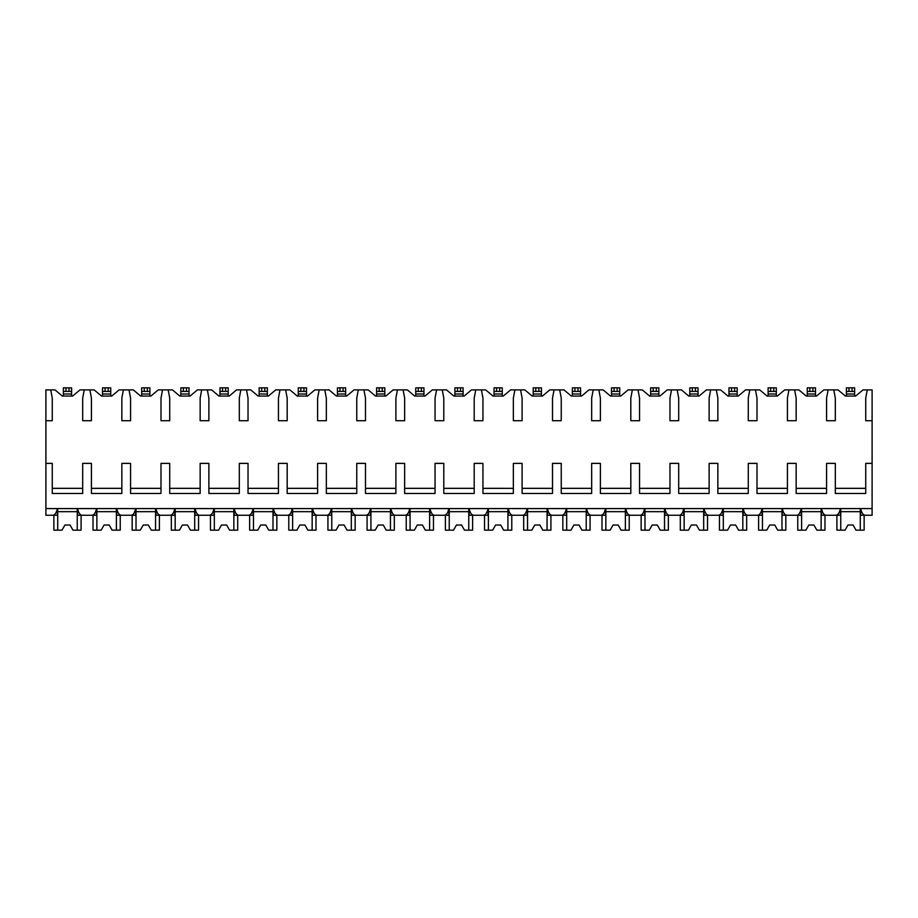 <?xml version="1.0" encoding="UTF-8"?>
<svg xmlns="http://www.w3.org/2000/svg" width="918" height="918" viewBox="0 0 918 918"><rect width="100%" height="100%" fill="white"/><g stroke="black" fill="none" stroke-linecap="round" stroke-linejoin="round"><path stroke-width="1.38" d="M45.9 420.719L52.269 420.719L52.269 398.114L50.731 389.898L45.9 389.898L45.9 515.262L52.923 515.262C54.977 514.998 56.446 512.772 57.341 508.583L57.341 515.262L51.557 515.262M45.9 463.372L52.269 463.372L52.269 493.471L82.689 493.471L82.689 463.372L91.421 463.372L91.421 493.471L121.842 493.471L121.842 463.372L130.574 463.372L130.574 493.471L160.994 493.471L160.994 463.372L169.727 463.372L169.727 493.471L200.147 493.471L200.147 463.372L208.879 463.372L208.879 493.471L239.3 493.471L239.3 463.372L248.032 463.372L248.032 493.471L278.452 493.471L278.452 463.372L287.185 463.372L287.185 493.471L317.605 493.471L317.605 463.372L326.338 463.372L326.338 493.471L356.758 493.471L356.758 463.372L365.49 463.372L365.49 493.471L395.899 493.471L395.899 463.372L404.643 463.372L404.643 493.471L435.052 493.471L435.052 463.372L443.796 463.372L443.796 493.471L474.204 493.471L474.204 463.372L482.948 463.372L482.948 493.471L513.357 493.471L513.357 463.372L522.101 463.372L522.101 493.471L552.51 493.471L552.51 463.372L561.242 463.372L561.242 493.471L591.662 493.471L591.662 463.372L600.395 463.372L600.395 493.471L630.815 493.471L630.815 463.372L639.548 463.372L639.548 493.471L669.968 493.471L669.968 463.372L678.7 463.372L678.7 493.471L709.121 493.471L709.121 463.372L717.853 463.372L717.853 493.471L748.273 493.471L748.273 463.372L757.006 463.372L757.006 493.471L787.426 493.471L787.426 463.372L796.158 463.372L796.158 493.471L826.579 493.471L826.579 463.372L835.311 463.372L835.311 493.471L865.731 493.471L865.731 463.372L872.1 463.372L872.1 515.262L865.077 515.262C863.023 514.987 861.554 512.76 860.659 508.583L860.659 515.262L866.443 515.262M50.731 389.898L55 389.898L62.344 396.06L72.614 396.06L79.969 389.898L94.141 389.898L101.496 396.06L111.767 396.06L119.122 389.898L133.294 389.898L140.649 396.06L150.919 396.06L158.275 389.898L172.446 389.898L179.802 396.06L190.072 396.06L197.416 389.898L211.599 389.898L218.954 396.06L229.225 396.06L236.569 389.898L250.752 389.898L258.107 396.06L268.377 396.06L275.721 389.898L289.904 389.898L297.248 396.06L307.53 396.06L314.874 389.898L329.057 389.898L336.401 396.06L346.683 396.06L354.027 389.898L368.21 389.898L375.554 396.06L385.835 396.06L393.179 389.898L407.363 389.898L414.706 396.06L424.988 396.06L432.332 389.898L446.515 389.898L453.859 396.06L464.141 396.06L471.485 389.898L485.668 389.898L493.012 396.06L503.293 396.06L510.637 389.898L524.821 389.898L532.165 396.06L542.446 396.06L549.79 389.898L563.973 389.898L571.317 396.06L581.599 396.06L588.943 389.898L603.126 389.898L610.47 396.06L620.752 396.06L628.096 389.898L642.279 389.898L649.623 396.06L659.893 396.06L667.248 389.898L681.431 389.898L688.775 396.06L699.046 396.06L706.401 389.898L720.584 389.898L727.928 396.06L738.198 396.06L745.554 389.898L759.725 389.898L767.081 396.06L777.351 396.06L784.706 389.898L798.878 389.898L806.234 396.06L816.504 396.06L823.859 389.898L838.031 389.898L845.386 396.06L855.656 396.06L863 389.898L867.269 389.898L865.731 398.114L865.731 420.719L872.1 420.719L872.1 463.372M45.9 508.583L872.1 508.583M82.689 488.342L52.269 488.342M865.731 488.342L835.311 488.342M826.579 488.342L796.158 488.342M787.426 488.342L757.006 488.342M748.273 488.342L717.853 488.342M709.121 488.342L678.7 488.342M669.968 488.342L639.548 488.342M630.815 488.342L600.395 488.342M591.662 488.342L561.242 488.342M552.51 488.342L522.101 488.342M513.357 488.342L482.948 488.342M474.204 488.342L443.796 488.342M435.052 488.342L404.643 488.342M395.899 488.342L365.49 488.342M356.758 488.342L326.338 488.342M317.605 488.342L287.185 488.342M278.452 488.342L248.032 488.342M239.3 488.342L208.879 488.342M200.147 488.342L169.727 488.342M160.994 488.342L130.574 488.342M121.842 488.342L91.421 488.342M834.588 515.262L840.383 515.262L840.383 508.583C839.488 512.772 838.019 514.998 835.965 515.262L825.925 515.262C823.871 514.987 822.402 512.76 821.507 508.583L821.507 515.262L827.302 515.262M795.436 515.262L801.23 515.262L801.23 508.583C800.335 512.772 798.867 514.998 796.813 515.262L786.772 515.262C784.718 514.987 783.249 512.76 782.354 508.583L782.354 515.262L788.149 515.262M756.283 515.262L762.078 515.262L762.078 508.583C761.183 512.772 759.714 514.998 757.66 515.262L747.619 515.262C745.565 514.987 744.096 512.76 743.201 508.583L743.201 515.262L748.996 515.262M717.142 515.262L722.925 515.262L722.925 508.583C722.03 512.772 720.561 514.998 718.507 515.262L708.466 515.262C706.412 514.987 704.944 512.76 704.049 508.583L704.049 515.262L709.843 515.262M677.989 515.262L683.772 515.262L683.772 508.583C682.877 512.772 681.408 514.998 679.354 515.262L669.314 515.262C667.26 514.987 665.791 512.76 664.907 508.583L664.907 515.262L670.691 515.262M638.836 515.262L644.62 515.262L644.62 508.583C643.725 512.772 642.256 514.998 640.202 515.262L630.161 515.262C628.107 514.987 626.638 512.76 625.755 508.583L625.755 515.262L631.538 515.262M599.683 515.262L605.467 515.262L605.467 508.583C604.583 512.772 603.103 514.998 601.049 515.262L591.008 515.262C588.954 514.987 587.486 512.76 586.602 508.583L586.602 515.262L592.385 515.262M560.531 515.262L566.314 515.262L566.314 508.583C565.431 512.772 563.95 514.998 561.896 515.262L551.856 515.262C549.802 514.987 548.333 512.76 547.449 508.583L547.449 515.262L553.233 515.262M521.378 515.262L527.161 515.262L527.161 508.583C526.278 512.772 524.798 514.998 522.755 515.262L512.703 515.262C510.649 514.987 509.18 512.76 508.297 508.583L508.297 515.262L514.08 515.262M482.225 515.262L488.009 515.262L488.009 508.583C487.125 512.772 485.656 514.998 483.602 515.262L473.55 515.262C471.496 514.987 470.027 512.76 469.144 508.583L469.144 515.262L474.927 515.262M443.073 515.262L448.856 515.262L448.856 508.583C447.973 512.772 446.504 514.998 444.45 515.262L434.398 515.262C432.344 514.987 430.875 512.76 429.991 508.583L429.991 515.262L435.775 515.262M403.92 515.262L409.703 515.262L409.703 508.583C408.82 512.772 407.351 514.998 405.297 515.262L395.245 515.262C393.191 514.987 391.722 512.76 390.839 508.583L390.839 515.262L396.622 515.262M364.767 515.262L370.551 515.262L370.551 508.583C369.667 512.772 368.198 514.998 366.144 515.262L356.104 515.262C354.038 514.987 352.569 512.76 351.686 508.583L351.686 515.262L357.469 515.262M325.615 515.262L331.398 515.262L331.398 508.583C330.514 512.772 329.046 514.998 326.992 515.262L316.951 515.262C314.897 514.987 313.417 512.76 312.533 508.583L312.533 515.262L318.316 515.262M286.462 515.262L292.245 515.262L292.245 508.583C291.362 512.772 289.893 514.998 287.839 515.262L277.798 515.262C275.744 514.987 274.264 512.76 273.38 508.583L273.38 515.262L279.164 515.262M247.309 515.262L253.093 515.262L253.093 508.583C252.209 512.772 250.74 514.998 248.686 515.262L238.646 515.262C236.592 514.987 235.123 512.76 234.228 508.583L234.228 515.262L240.011 515.262M208.156 515.262L213.951 515.262L213.951 508.583C213.056 512.772 211.588 514.998 209.533 515.262L199.493 515.262C197.439 514.987 195.97 512.76 195.075 508.583L195.075 515.262L200.858 515.262M169.004 515.262L174.799 515.262L174.799 508.583C173.904 512.772 172.435 514.998 170.381 515.262L160.34 515.262C158.286 514.987 156.817 512.76 155.922 508.583L155.922 515.262L161.717 515.262M129.851 515.262L135.646 515.262L135.646 508.583C134.751 512.772 133.282 514.998 131.228 515.262L121.187 515.262C119.133 514.987 117.665 512.76 116.77 508.583L116.77 515.262L122.564 515.262M90.698 515.262L96.493 515.262L96.493 508.583C95.598 512.772 94.129 514.998 92.075 515.262L82.035 515.262C79.981 514.987 78.512 512.76 77.617 508.583L77.617 515.262L83.412 515.262M867.269 389.898L872.1 389.898L872.1 420.719M828.116 389.898L826.579 398.114L826.579 420.719L835.311 420.719L835.311 398.114L833.774 389.898M788.964 389.898L787.426 398.114L787.426 420.719L796.158 420.719L796.158 398.114L794.621 389.898M749.811 389.898L748.273 398.114L748.273 420.719L757.006 420.719L757.006 398.114L755.468 389.898M710.658 389.898L709.121 398.114L709.121 420.719L717.853 420.719L717.853 398.114L716.315 389.898M671.506 389.898L669.968 398.114L669.968 420.719L678.7 420.719L678.7 398.114L677.163 389.898M632.353 389.898L630.815 398.114L630.815 420.719L639.548 420.719L639.548 398.114L638.01 389.898M593.212 389.898L591.662 398.114L591.662 420.719L600.395 420.719L600.395 398.114L598.857 389.898M554.059 389.898L552.51 398.114L552.51 420.719L561.242 420.719L561.242 398.114L559.705 389.898M514.906 389.898L513.357 398.114L513.357 420.719L522.101 420.719L522.101 398.114L520.552 389.898M475.754 389.898L474.204 398.114L474.204 420.719L482.948 420.719L482.948 398.114L481.399 389.898M436.601 389.898L435.052 398.114L435.052 420.719L443.796 420.719L443.796 398.114L442.246 389.898M397.448 389.898L395.899 398.114L395.899 420.719L404.643 420.719L404.643 398.114L403.094 389.898M358.295 389.898L356.758 398.114L356.758 420.719L365.49 420.719L365.49 398.114L363.941 389.898M319.143 389.898L317.605 398.114L317.605 420.719L326.338 420.719L326.338 398.114L324.788 389.898M279.99 389.898L278.452 398.114L278.452 420.719L287.185 420.719L287.185 398.114L285.647 389.898M240.837 389.898L239.3 398.114L239.3 420.719L248.032 420.719L248.032 398.114L246.494 389.898M201.685 389.898L200.147 398.114L200.147 420.719L208.879 420.719L208.879 398.114L207.342 389.898M162.532 389.898L160.994 398.114L160.994 420.719L169.727 420.719L169.727 398.114L168.189 389.898M123.379 389.898L121.842 398.114L121.842 420.719L130.574 420.719L130.574 398.114L129.036 389.898M84.227 389.898L82.689 398.114L82.689 420.719L91.421 420.719L91.421 398.114L89.884 389.898M848.978 391.435L846.407 391.435L846.407 387.844L854.635 387.844L854.635 391.435L848.978 391.435L848.978 387.844M846.407 396.06L846.407 391.435M854.635 391.435L854.635 396.06M809.825 391.435L807.255 391.435L807.255 387.844L815.482 387.844L815.482 391.435L809.825 391.435L809.825 387.844M807.255 396.06L807.255 391.435M815.482 391.435L815.482 396.06M770.672 391.435L768.102 391.435L768.102 387.844L776.33 387.844L776.33 391.435L770.672 391.435L770.672 387.844M768.102 396.06L768.102 391.435M776.33 391.435L776.33 396.06M731.52 391.435L728.949 391.435L728.949 387.844L737.177 387.844L737.177 391.435L731.52 391.435L731.52 387.844M728.949 396.06L728.949 391.435M737.177 391.435L737.177 396.06M692.367 391.435L689.797 391.435L689.797 387.844L698.024 387.844L698.024 391.435L692.367 391.435L692.367 387.844M689.797 396.06L689.797 391.435M698.024 391.435L698.024 396.06M653.214 391.435L650.644 391.435L650.644 387.844L658.872 387.844L658.872 391.435L653.214 391.435L653.214 387.844M650.644 396.06L650.644 391.435M658.872 391.435L658.872 396.06M614.062 391.435L611.503 391.435L611.503 387.844L619.719 387.844L619.719 391.435L614.062 391.435L614.062 387.844M611.503 391.435L611.503 387.844L611.503 394.006L619.719 394.006L619.719 391.435M611.503 396.06L611.503 394.006M619.719 396.06L619.719 394.006M574.909 391.435L572.35 391.435L572.35 387.844L580.566 387.844L580.566 391.435L574.909 391.435L574.909 387.844M572.35 396.06L572.35 391.435M580.566 391.435L580.566 396.06M535.768 391.435L533.197 391.435L533.197 387.844L541.413 387.844L541.413 391.435L535.768 391.435L535.768 387.844M533.197 396.06L533.197 391.435M541.413 391.435L541.413 396.06M502.261 391.435L502.261 387.844L502.261 391.435L494.045 391.435L494.045 387.844L502.261 387.844L502.261 396.06M494.045 391.435L494.045 387.844L494.045 394.006L502.261 394.006M494.045 396.06L494.045 394.006M463.108 391.435L463.108 387.844L463.108 391.435L454.892 391.435L454.892 387.844L463.108 387.844L463.108 396.06M454.892 391.435L454.892 387.844L454.892 394.006L463.108 394.006M454.892 396.06L454.892 394.006M423.955 391.435L423.955 387.844L423.955 391.435L415.739 391.435L415.739 387.844L423.955 387.844L423.955 396.06M415.739 396.06L415.739 391.435M384.803 391.435L384.803 387.844L384.803 391.435L376.587 391.435L376.587 387.844L384.803 387.844L384.803 396.06M376.587 391.435L376.587 387.844L376.587 394.006L384.803 394.006M376.587 396.06L376.587 394.006M345.65 391.435L345.65 387.844L345.65 391.435L337.434 391.435L337.434 387.844L345.65 387.844L345.65 396.06M337.434 391.435L337.434 387.844L337.434 394.006L345.65 394.006M337.434 396.06L337.434 394.006M306.497 391.435L306.497 387.844L306.497 391.435L298.281 391.435L298.281 387.844L306.497 387.844L306.497 396.06M298.281 391.435L298.281 387.844L298.281 394.006L306.497 394.006M298.281 396.06L298.281 394.006M267.356 391.435L267.356 387.844L267.356 391.435L259.128 391.435L259.128 387.844L267.356 387.844L267.356 396.06M259.128 396.06L259.128 391.435M228.203 391.435L228.203 387.844L228.203 391.435L219.976 391.435L219.976 387.844L228.203 387.844L228.203 396.06M219.976 396.06L219.976 391.435M183.393 391.435L180.823 391.435L180.823 387.844L189.051 387.844L189.051 391.435L183.393 391.435L183.393 387.844M180.823 391.435L180.823 387.844L180.823 394.006L189.051 394.006L189.051 391.435M180.823 396.06L180.823 394.006M189.051 396.06L189.051 394.006M149.898 391.435L149.898 387.844L149.898 391.435L141.67 391.435L141.67 387.844L149.898 387.844L149.898 396.06M141.67 391.435L141.67 387.844L141.67 394.006L149.898 394.006M141.67 396.06L141.67 394.006M110.745 391.435L110.745 387.844L110.745 391.435L102.518 391.435L102.518 387.844L110.745 387.844L110.745 396.06M102.518 396.06L102.518 391.435M71.593 391.435L71.593 387.844L71.593 391.435L63.365 391.435L63.365 387.844L71.593 387.844L71.593 396.06M63.365 391.435L63.365 387.844L63.365 394.006L71.593 394.006M63.365 396.06L63.365 394.006M821.128 508.583L821.128 530.156L824.984 530.156L824.984 515.262M801.609 508.583L801.609 530.156L797.753 530.156L797.753 515.262M801.609 530.156L805.889 530.156L808.804 525.027L813.933 525.027L816.848 530.156L821.128 530.156M821.128 511.67L801.609 511.67M808.804 525.027L813.933 525.027M781.975 508.583L781.975 530.156L785.831 530.156L785.831 515.262M762.456 508.583L762.456 530.156L758.601 530.156L758.601 515.262M762.456 530.156L766.737 530.156L769.651 525.027L774.781 525.027L777.695 530.156L781.975 530.156M781.975 511.67L762.456 511.67M769.651 525.027L774.781 525.027M742.823 508.583L742.823 530.156L746.678 530.156L746.678 515.262M723.304 508.583L723.304 530.156L719.448 530.156L719.448 515.262M723.304 530.156L727.584 530.156L730.499 525.027L735.628 525.027L738.542 530.156L742.823 530.156M742.823 511.67L723.304 511.67M730.499 525.027L735.628 525.027M703.67 508.583L703.67 530.156L707.526 530.156L707.526 515.262M684.151 508.583L684.151 530.156L680.295 530.156L680.295 515.262M684.151 530.156L688.431 530.156L691.346 525.027L696.487 525.027L699.39 530.156L703.67 530.156M703.67 511.67L684.151 511.67M691.346 525.027L696.487 525.027M664.517 508.583L664.517 530.156L668.373 530.156L668.373 515.262M644.998 508.583L644.998 530.156L641.143 530.156L641.143 515.262M644.998 530.156L649.278 530.156L652.193 525.027L657.334 525.027L660.237 530.156L664.517 530.156M664.517 511.67L644.998 511.67M652.193 525.027L657.334 525.027M625.376 508.583L625.376 530.156L629.22 530.156L629.22 515.262M605.846 508.583L605.846 530.156L601.99 530.156L601.99 515.262M605.846 530.156L610.137 530.156L613.04 525.027L618.181 525.027L621.084 530.156L625.376 530.156M625.376 511.67L605.846 511.67M613.04 525.027L618.181 525.027M586.223 508.583L586.223 530.156L590.067 530.156L590.067 515.262M566.693 508.583L566.693 530.156L562.837 530.156L562.837 515.262M566.693 530.156L570.985 530.156L573.888 525.027L579.029 525.027L581.932 530.156L586.223 530.156M586.223 511.67L566.693 511.67M573.888 525.027L579.029 525.027M547.071 508.583L547.071 530.156L550.915 530.156L550.915 515.262M527.54 508.583L527.54 530.156L523.685 530.156L523.685 515.262M527.54 530.156L531.832 530.156L534.735 525.027L539.876 525.027L542.779 530.156L547.071 530.156M547.071 511.67L527.54 511.67M534.735 525.027L539.876 525.027M507.918 508.583L507.918 530.156L511.774 530.156L511.774 515.262M488.387 508.583L488.387 530.156L484.532 530.156L484.532 515.262M488.387 530.156L492.679 530.156L495.582 525.027L500.723 525.027L503.626 530.156L507.918 530.156M507.918 511.67L488.387 511.67M495.582 525.027L500.723 525.027M468.765 508.583L468.765 530.156L472.621 530.156L472.621 515.262M449.235 508.583L449.235 530.156L445.379 530.156L445.379 515.262M449.235 530.156L453.526 530.156L456.43 525.027L461.57 525.027L464.474 530.156L468.765 530.156M468.765 511.67L449.235 511.67M456.43 525.027L461.57 525.027M429.613 508.583L429.613 530.156L433.468 530.156L433.468 515.262M410.082 508.583L410.082 530.156L406.226 530.156L406.226 515.262M410.082 530.156L414.374 530.156L417.277 525.027L422.418 525.027L425.321 530.156L429.613 530.156M429.613 511.67L410.082 511.67M417.277 525.027L422.418 525.027M390.46 508.583L390.46 530.156L394.315 530.156L394.315 515.262M370.929 508.583L370.929 530.156L367.085 530.156L367.085 515.262M370.929 530.156L375.221 530.156L378.124 525.027L383.265 525.027L386.168 530.156L390.46 530.156M390.46 511.67L370.929 511.67M378.124 525.027L383.265 525.027M351.307 508.583L351.307 530.156L355.163 530.156L355.163 515.262M331.777 508.583L331.777 530.156L327.933 530.156L327.933 515.262M331.777 530.156L336.068 530.156L338.971 525.027L344.112 525.027L347.015 530.156L351.307 530.156M351.307 511.67L331.777 511.67M338.971 525.027L344.112 525.027M312.154 508.583L312.154 530.156L316.01 530.156L316.01 515.262M292.624 508.583L292.624 530.156L288.78 530.156L288.78 515.262M292.624 530.156L296.916 530.156L299.819 525.027L304.96 525.027L307.863 530.156L312.154 530.156M312.154 511.67L292.624 511.67M299.819 525.027L304.96 525.027M273.002 508.583L273.002 530.156L276.857 530.156L276.857 515.262M253.483 508.583L253.483 530.156L249.627 530.156L249.627 515.262M253.483 530.156L257.763 530.156L260.666 525.027L265.807 525.027L268.722 530.156L273.002 530.156M273.002 511.67L253.483 511.67M260.666 525.027L265.807 525.027M233.849 508.583L233.849 530.156L237.705 530.156L237.705 515.262M214.33 508.583L214.33 530.156L210.474 530.156L210.474 515.262M214.33 530.156L218.61 530.156L221.513 525.027L226.654 525.027L229.569 530.156L233.849 530.156M233.849 511.67L214.33 511.67M221.513 525.027L226.654 525.027M194.696 508.583L194.696 530.156L198.552 530.156L198.552 515.262M175.177 508.583L175.177 530.156L171.322 530.156L171.322 515.262M175.177 530.156L179.458 530.156L182.372 525.027L187.501 525.027L190.416 530.156L194.696 530.156M194.696 511.67L175.177 511.67M182.372 525.027L187.501 525.027M155.544 508.583L155.544 530.156L159.399 530.156L159.399 515.262M136.025 508.583L136.025 530.156L132.169 530.156L132.169 515.262M136.025 530.156L140.305 530.156L143.219 525.027L148.349 525.027L151.263 530.156L155.544 530.156M155.544 511.67L136.025 511.67M143.219 525.027L148.349 525.027M116.391 508.583L116.391 530.156L120.247 530.156L120.247 515.262M96.872 508.583L96.872 530.156L93.016 530.156L93.016 515.262M96.872 530.156L101.152 530.156L104.067 525.027L109.196 525.027L112.111 530.156L116.391 530.156M116.391 511.67L96.872 511.67M104.067 525.027L109.196 525.027M77.238 508.583L77.238 530.156L81.094 530.156L81.094 515.262M57.719 508.583L57.719 530.156L53.864 530.156L53.864 515.262M57.719 530.156L61.999 530.156L64.914 525.027L70.043 525.027L72.958 530.156L77.238 530.156M77.238 511.67L57.719 511.67M64.914 525.027L70.043 525.027M860.281 508.583L860.281 530.156L864.136 530.156L864.136 515.262M840.762 508.583L840.762 530.156L836.906 530.156L836.906 515.262M840.762 530.156L845.042 530.156L847.957 525.027L853.086 525.027L856.001 530.156L860.281 530.156M860.281 511.67L840.762 511.67M847.957 525.027L853.086 525.027M846.407 394.006L854.635 394.006M852.065 387.844L852.065 391.435M807.255 394.006L815.482 394.006M812.912 387.844L812.912 391.435M768.102 394.006L776.33 394.006M773.759 387.844L773.759 391.435M728.949 394.006L737.177 394.006M734.607 387.844L734.607 391.435M689.797 394.006L698.024 394.006M695.454 387.844L695.454 391.435M650.644 394.006L658.872 394.006M656.301 387.844L656.301 391.435M617.148 387.844L617.148 391.435M572.35 394.006L580.566 394.006M577.996 387.844L577.996 391.435M533.197 394.006L541.413 394.006M538.843 387.844L538.843 391.435M496.615 387.844L496.615 391.435M499.69 387.844L499.69 391.435M457.462 387.844L457.462 391.435M460.538 387.844L460.538 391.435M418.31 387.844L418.31 391.435M415.739 394.006L423.955 394.006M421.385 387.844L421.385 391.435M379.157 387.844L379.157 391.435M382.232 387.844L382.232 391.435M340.004 387.844L340.004 391.435M343.091 387.844L343.091 391.435M300.852 387.844L300.852 391.435M303.938 387.844L303.938 391.435M261.699 387.844L261.699 391.435M259.128 394.006L267.356 394.006M264.786 387.844L264.786 391.435M222.546 387.844L222.546 391.435M219.976 394.006L228.203 394.006M225.633 387.844L225.633 391.435M186.48 387.844L186.48 391.435M144.241 387.844L144.241 391.435M147.328 387.844L147.328 391.435M105.088 387.844L105.088 391.435M102.518 394.006L110.745 394.006M108.175 387.844L108.175 391.435M65.935 387.844L65.935 391.435M69.022 387.844L69.022 391.435"/></g></svg>
